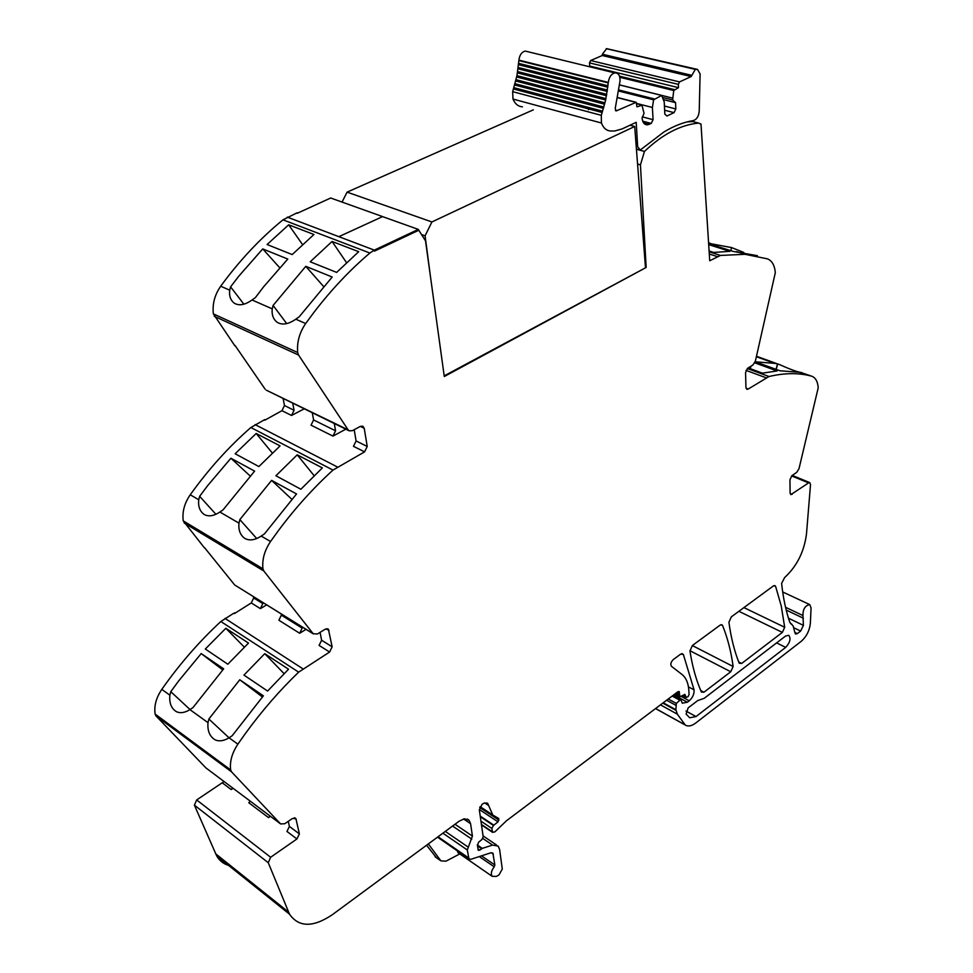 <?xml version="1.0" encoding="UTF-8"?>
<svg xmlns="http://www.w3.org/2000/svg" width="973" height="973" viewBox="0 0 973 973"><rect width="100%" height="100%" fill="white"/><g stroke="black" fill="none" stroke-linecap="round" stroke-linejoin="round"><path stroke-width="1.46" d="M588.385 109.596L588.993 109.292M746.765 389.212L745.95 387.461L745.561 372.598L747.665 368.244L752.92 365.009L755.389 361.105L775.311 272.659C774.654 265.288 772.039 260.691 767.454 258.867L745.075 254.306L720.47 255.437L709.731 260.764L700.998 124.07L698.638 123.085C680.516 124.812 662.455 134.274 644.454 151.447L636.439 149.21M687.12 121.893L692.703 121.552M637.57 164.036L640.441 164.863L646.157 267.466L444.284 376.515L425.517 240.854L418.317 229.494L418.439 230.406L374.459 251.143L374.313 250.122L369.874 253.029C349.903 269.995 331.258 289.784 313.926 312.369L305.668 323.535C299.441 332.657 296.777 342.326 297.689 352.542L298.565 355.048L348.127 429.847L266.347 390.197M644.454 151.447L640.441 164.863M354.196 429.701L356.094 440.964L353.467 446.327L364.583 451.861L367.222 446.461L364.218 428.266L362.856 426.21L360.351 426.369L352.445 430.65L349.198 430.832L348.127 429.847M364.583 451.861L332.985 470.093C313.513 487.814 295.366 507.918 278.546 530.419L270.543 541.511C264.498 550.499 261.968 559.609 262.953 568.816L263.829 571.005L313.197 633.727L235.782 585.649M320.081 632.365L321.613 640.246L319.083 645.427L329.604 652.032L332.146 646.802L328.4 629.251L325.189 629.203L317.453 633.995L313.197 633.727M329.604 652.032L298.65 672.148C279.652 690.453 261.98 710.789 245.646 733.168L237.874 744.163C232.012 753.029 229.604 761.616 230.65 769.935L231.525 771.832L280.613 823.936L205.948 767.94L156.033 715.946L231.525 771.832M482.803 838.458L492.581 845.075L498.188 846.109L499.599 849.417L502.287 869.059L498.967 874.97L496.279 876.442L492.107 876.284C490.635 873.815 491.341 870.665 494.199 866.821L494.856 864.997L492.885 853.102L491 852.749L470.92 859.293L468.937 858.904L467.308 849.964L472.416 836.075L470.591 823.705L469.095 820.263L464.413 818.792L459.305 821.09L332.365 914.693C313.087 927.61 298.796 927.439 289.504 914.182L268.256 862.71L270.64 857.262L296.935 838.957L299.392 833.897L295.901 818.621L292.387 818.524L284.797 823.73L280.613 823.936M492.581 845.075L482.316 848.371L479.811 850.134L478.035 848.918M688.446 686.853L694.065 689.857L683.338 654.403L680.686 654.124L673.292 659.56C670.859 662.054 670.239 664.291 671.419 666.274L682 674.471C686.123 677.804 688.41 683.192 688.848 690.635L689.054 694.6L688.081 696.632L686.22 697.434L684.919 694.479L679.872 696.765L679.166 691.499L677.889 691.742L506.507 820.738L494.868 831.879L492.545 832.329L491.839 828.424L493.445 825.469L498.018 821.857L498.784 818.548L492.8 815.033L487.765 803.503L484.372 802.968L482.097 804.282L479.348 809.95L483.192 836.804L481.89 839.553L478.594 842.18L477.475 845.44L478.217 850.293L479.811 850.134M694.065 689.857C694.333 693.968 692.727 697.617 689.249 700.791L687.376 702.226L682.28 703.199L680.808 699.417L676.32 703.406L668.244 699.003M801.594 372.744L811.287 376.065C815.41 377.354 817.709 381.27 818.208 387.826L799.003 468.694L796.717 472.367L791.925 475.663L789.954 479.713L790.112 493.056L790.903 494.625L808.575 482.888L809.743 482.596L810.521 484.493L806.495 533.824C804.233 551.63 796.923 566.225 784.579 577.621L781.611 583.386C783.168 597.921 785.904 610.91 789.821 622.367L793.141 625.992L795.038 633.168L795.659 634.031L797.313 633.63L800.657 631.063L803.418 625.359L802.944 615.52C802.907 609.098 805.17 605.461 809.743 604.586L811.068 607.882L810.363 623.194C809.572 630.577 806.52 636.622 801.205 641.341L695.829 722.951C691.645 726.077 688.118 726.77 685.247 725.019L677.342 714.158L675.894 709.743L676.32 703.406M811.287 376.065L807.517 375.189C795.744 372.781 782.9 373.231 768.998 376.527L748.201 389.042L746.06 388.239M747.021 389.322L748.201 389.042M692.338 645.561L733.131 666.493L730.747 671.759L703.917 692.229L701.387 692.034C696.182 680.188 692.375 666.505 689.954 650.973L692.411 645.488L720.044 625.177L721.954 624.775L722.562 625.505L720.957 624.702M733.131 666.493C731.124 651.642 727.609 637.984 722.562 625.505M743.931 607.602L784.688 627.269L782.365 632.401L741.645 663.464L739.225 663.209C734.433 651.351 731.003 637.692 728.923 622.246L731.343 616.858L773.267 586.014L774.958 585.637L775.627 586.427L773.949 585.649M784.688 627.269L781.246 605.997L775.627 586.427M704.209 698.322L785.552 636.05L788.762 635.284C791.085 638.507 790.064 642.533 785.71 647.373L696.023 716.554L689.723 717.782L686.099 714.097L688.166 707.87L697.69 700.596L704.209 698.322M228.582 865.411C223.401 863.842 219.424 860.655 216.675 855.875L194.405 805.158L196.68 799.94L224.07 781.538M253.418 596.619L253.71 597.957L251.277 602.932L234.517 613.513M204.658 547.799L234.542 584.797M283.094 398.407L284.469 405.546L281.951 410.691L264.802 420.202M235.052 345.488L265.082 389.127M418.305 229.397L418.439 230.406L374.459 251.143L374.313 250.122L338.847 236.67L382.559 216.614L418.305 229.397L374.313 250.122L338.847 236.67L382.596 216.602L330.674 198.006L297.227 213.294M700.998 124.07L700.086 123.839M444.199 375.882L646.157 267.466M297.13 212.807L282.985 219.825C260.265 238.397 239.492 260.533 220.689 286.22C214.692 294.843 212.26 304.062 213.367 313.878L234.821 345.743M220.689 286.22L229.701 290.173L230.589 286.853L238.872 276.077L262.746 248.918L287.801 259.061L263.695 286.694L255.327 297.665L252.043 299.988L272.233 308.855L273.097 305.425L305.79 266.334L332.194 277.025L299.185 316.809L295.792 319.193C288.349 324.374 282.061 325.359 276.952 322.16C273.17 319.022 271.601 314.595 272.233 308.855M288.677 224.812L313.951 234.505L292.192 254.573L267.089 244.515L288.677 224.812L302.554 244.576M310.205 261.798L336.646 272.404L358.696 251.691L332.073 241.474L310.205 261.798M229.701 290.173C229.008 295.792 230.479 300.098 234.128 303.089C238.944 306.057 244.916 305.023 252.043 299.988M345.816 429.178L332.973 436.111L311.044 425.177L313.598 419.947L312.272 412.722M304.281 408.806L291.535 415.459L281.951 410.691M264.692 419.631L250.852 427.524C228.679 446.887 208.477 469.314 190.234 494.783C184.408 503.296 182.085 511.993 183.24 520.883L204.512 547.969M190.234 494.783L198.747 499.745L199.647 496.315L207.687 485.588L230.905 458.234L254.61 471.127L223.048 509.876L219.898 512.041L238.969 523.133L239.845 519.594L271.613 480.382L296.546 493.956L264.474 533.861L261.214 536.087C254.926 540.161 249.465 540.939 244.855 538.446C240.258 535.162 238.288 530.066 238.969 523.133M256.179 433.471L280.078 445.902L258.879 466.566L235.138 453.759L256.179 433.471L272.367 453.053M275.906 475.761L300.876 489.249L322.367 467.904L297.227 454.829L275.906 475.761M198.747 499.745C198.018 506.447 199.842 511.372 204.233 514.51C208.599 516.858 213.817 516.031 219.898 512.041M306.045 629.349L299.672 633.265L278.886 620.239L281.355 615.167L281.075 613.817M266.699 604.878L260.375 608.636L251.277 602.932M234.384 612.881L234.967 613.258L233.192 613.586L220.847 621.516C199.21 641.535 179.531 664.158 161.81 689.37C156.154 697.775 153.929 706.009 155.133 714.073L156.033 715.946M161.81 689.37L169.886 695.196L170.786 691.681L178.594 681.027L201.192 653.576L223.668 668.84L192.97 707.602L189.93 709.633L208.003 722.647L208.879 719.011L239.772 679.774L263.379 695.817L232.182 735.746L229.056 737.814L237.874 744.163M225.833 628.278L248.504 643.08L227.828 664.218L205.315 649.027L225.833 628.278L244.296 647.13M243.955 675.092L267.599 691.049L288.543 669.217L264.741 653.674L243.955 675.092M208.003 722.647C207.31 730.796 209.669 736.512 215.082 739.808C219.132 741.645 223.79 740.976 229.056 737.814M169.886 695.196C169.132 703.053 171.309 708.551 176.441 711.689C180.309 713.464 184.809 712.771 189.93 709.633M296.935 838.957L286.95 831.453L289.407 826.43L288.263 821.346M270.433 816.311L268.524 817.612L248.784 802.761L250.329 801.217M233.094 788.3L231.197 789.541L222.549 783.046M458.806 853.224L457.055 850.682M428.351 843.919L440.878 860.85L445.999 861.166L459.815 853.917M801.643 372.586C797.58 372.063 790.307 369.436 779.835 364.705L777.634 364.036L776.211 369.412M776.053 369.351L777.476 363.975L774.849 363.391L755.291 361.798L780.018 370.786L799.441 372.27L807.517 375.189M802.032 372.72L799.441 372.27M754.768 362.832L777.074 370.956L762.431 373.158L748.201 367.916M743.81 252.457L731.599 247.592L708.612 243.311M757.408 255.68L733.168 251.423L708.636 243.688M708.697 244.637L729.908 251.338L713.647 252.445L709.098 250.985M232.729 788.021L231.197 789.541M262.54 602.287L262.819 603.625L260.375 608.636M292.703 403.126L294.065 410.29L291.535 415.459M243.834 304.135L230.589 286.853M286.682 323.571L273.097 305.425M323.559 286.476L305.79 266.334M262.746 248.918L279.713 267.733M332.073 241.474L346.546 262.674M334.286 423.523L335.563 430.808L332.973 436.111M215.836 514.206L199.647 496.315M256.629 538.446L239.845 519.594M291.815 499.271L271.613 480.382M230.905 458.234L250.183 476.016M297.227 454.829L314.133 475.7M301.898 626.77L302.165 628.132L299.672 633.265M190.063 709.56L170.786 691.681M229.032 737.826L208.879 719.011M262.382 696.948L239.772 679.774M201.192 653.576L222.744 669.886M264.741 653.674L284.067 673.632M270.08 816.043L268.524 817.612M436.439 857.724L426.563 845.233M750.207 368.658L750.986 366.201M731.599 247.592L730.808 250.669M693.433 121.747L693.36 120.579C696.887 119.351 698.833 116.103 699.234 110.825L700.11 73.972L697.544 69.424L695.306 69.387L691.183 76.551L679.543 81.902L678.339 84.371L678.485 87.667L673.742 90.525L672.623 99.976L675.554 102.652L675.846 108.94L674.046 112.637L666.931 116.006L664.839 114.133L664.231 101.97L661.664 95.439L653.588 99.842L652.396 107.48L653.065 119.679L651.241 123.425L647.519 124.848C644.381 124.836 642.569 122.586 642.095 118.086L644.041 113.306L641.949 105.218L636.962 106.848L636.22 102.287L616.286 110.898L615.216 108.526L620.056 80.783C620.129 75.493 618.366 72.866 614.778 72.902C611.214 73.997 609.049 77.171 608.295 82.425L605.668 99.988L601.302 115.325L601.436 123.012C603.357 128.047 606.422 130.71 610.63 130.99L614.595 131.002L622.039 128.947L636.208 122.306L637.668 146.716L640.283 150.012L663.768 132.085C673.778 125.979 683.666 122.136 693.396 120.579M528.132 51.788L525.201 51.07C521.637 52.068 519.546 55.096 518.913 60.131L516.955 75.663L512.674 91.657L512.99 99.051C515.045 103.916 518.183 106.519 522.428 106.848M697.544 69.424L606.641 48.65L602.36 54.233L602.263 55.522L590.647 60.521L589.492 62.892L589.723 66.055L588.629 66.529M602.263 55.522L691.183 76.551M589.723 66.055L678.485 87.667M619.485 76.162L674.325 89.589M619.837 77.293L673.742 90.525M662.139 95.512L672.525 98.103M662.856 97.531L672.623 99.976M663.501 99.635L675.554 102.652M664.437 106.033L675.846 108.94M664.644 110.229L674.046 112.637M619.667 84.967L661.664 95.439M619.023 90.039L654.184 98.893M618.864 91.073L653.588 99.842M636.756 103.466L652.396 107.48M642.302 116.857L653.065 119.679M642.703 121.163L651.241 123.425M636.78 103.71L641.268 104.865M518.889 60.594L608.259 82.912M518.682 63.379L607.979 85.806M518.56 64.705L607.833 87.193M518.256 67.478L607.456 90.088M518.086 68.803L607.249 91.462M517.672 71.576L606.775 94.357M517.454 72.902L606.532 95.731M516.955 75.663L605.96 98.614M516.687 76.964L605.668 99.988M516.079 79.713L604.987 102.846M515.775 81.014L604.647 104.208M515.07 83.727L603.88 107.042M514.717 85.004L603.491 108.38M513.914 87.692L602.64 111.177M513.513 88.957L602.202 112.503L513.501 88.957M512.674 91.657L601.302 115.325M629.993 125.225L634.7 126.49L645.452 267.234M533.35 109.84L347.081 192.131L342.046 202.092M347.081 192.131L431.903 221.953L634.7 126.49M431.903 221.953L425.079 235.831L421.528 234.554M430.285 275.274L425.079 235.831M698.638 123.085L691.742 121.309L698.638 123.085M709.293 254.026L717.296 256.58M709.159 251.825L720.47 255.437M287.339 217.125L338.847 236.67M282.985 219.825L369.874 253.029M295.792 319.193L305.668 323.535M213.367 313.878L297.689 352.542M214.279 316.298L298.565 355.048M364.218 428.266L360.326 426.381M356.094 440.964L367.222 446.461M337.327 466.955L255.108 424.605M250.852 427.524L332.985 470.093M261.214 536.087L270.543 541.511M183.24 520.883L262.953 568.816M184.152 523.012L263.829 571.005M329.032 630.516L326.186 628.765M321.613 640.246L332.146 646.802M302.895 668.804L225.006 618.414M220.847 621.516L298.65 672.148M155.133 714.073L230.65 769.935M296.169 819.302L294.174 817.831M289.407 826.43L299.392 833.897M270.64 857.262L196.68 799.94M268.256 862.71L194.405 805.158M288.482 912.017L215.605 853.735M470.591 823.705L463.537 818.974M472.416 836.075L454.999 824.265M471.783 839.115L452.579 826.053M467.928 846.936L445.306 831.416M467.308 849.964L442.91 833.18M468.5 857.845L438.032 836.78M493.347 854.185L491.158 852.701M494.856 864.997L481.501 855.851M494.199 866.821L479.275 856.568M482.316 848.371L477.281 844.953M477.767 846.048L481.696 848.711M488.653 805.535L484.627 802.883M498.979 820.178L479.725 807.468M498.018 821.857L479.312 809.487M493.895 825.201L480.224 816.116M493.445 825.469L480.309 816.736M491.839 828.424L480.954 821.151M492.302 831.757L481.428 824.484M679.531 693.129L677.5 692.034M679.422 694.333L676.527 692.764M679.519 696.023L675.262 693.713M685.199 694.868L684.372 694.418M685.941 697.057L682.803 695.367M683.338 654.403L681.793 653.588M689.249 700.791L681.161 696.425M687.376 702.226L673.754 694.844M672.161 696.06L679.373 699.976M675.627 705.17L666.602 700.232M675.894 709.743L663.221 702.786M676.004 710.375L662.783 703.114M677.342 714.158L660.46 704.866M684.834 724.715L655.595 708.526M802.944 615.52L785.539 607.286M803.37 618.208L786.22 610.071M803.418 625.359L788.471 618.22M800.657 631.063L793.579 627.658M797.313 633.63L794.844 632.438M791.475 624.082L790.721 623.717M808.575 482.888L791.608 475.919M792.131 494.333L790.149 493.506M756.495 356.276L779.835 364.705M747.288 368.524L768.998 376.527M746.011 370.36L766.128 377.792M730.747 671.759L689.918 650.694M703.917 692.229L700.742 690.526M741.645 663.464L738.738 661.981M782.365 632.401L738.896 611.299M785.71 647.373L776.6 642.898M696.023 716.554L686.001 711.068M262.819 603.625L253.71 597.957M294.065 410.29L284.469 405.546M335.563 430.808L313.598 419.947M302.165 628.132L281.355 615.167M440.757 860.691L435.077 856.69M636.22 146.315L637.668 146.716M606.641 48.65L695.707 69.363M602.36 54.233L691.317 75.213M590.647 60.521L679.543 81.902M589.492 62.892L678.339 84.371M643.554 122.841L649.259 124.362M617.721 97.726L635.296 102.226M615.435 110.496L616.614 110.813M518.913 60.131L608.295 82.425M512.99 99.051L601.436 123.012M349.198 430.832L266.176 390.112M313.342 633.897L234.688 584.968M328.4 629.251L327.597 628.753M155.595 715.362L231.1 771.248M295.901 818.621L294.904 817.892M289.504 914.182L216.675 855.875M469.095 820.263L467.235 819.023M437.522 837.157L468.937 858.904M457.821 852.543L492.107 876.284M483.058 835.904L496.522 844.99M487.765 803.503L486.816 802.883M492.8 815.033L480.103 806.653M492.545 832.329L481.489 824.922M679.872 696.765L674.824 694.041M686.22 697.446L682.608 695.488M673.182 695.281L680.735 699.38M685.247 725.019L655.534 708.563M809.743 604.586L782.681 591.961M791.864 624.228L790.587 623.608M809.755 482.596L792.265 475.42M756.386 356.714L774.849 363.391M708.587 242.824L710.582 243.445M736.537 251.618L745.075 254.306M440.878 860.85L435.199 856.848M639.018 149.66L636.415 148.942M695.306 69.387L606.24 48.674M661.798 95.403L619.667 84.906M647.519 124.848L644.819 124.13M641.414 104.816L636.768 103.625M635.612 102.141L617.758 97.568M616.286 110.898L615.666 110.74M614.778 72.902L525.201 51.07"/></g></svg>
